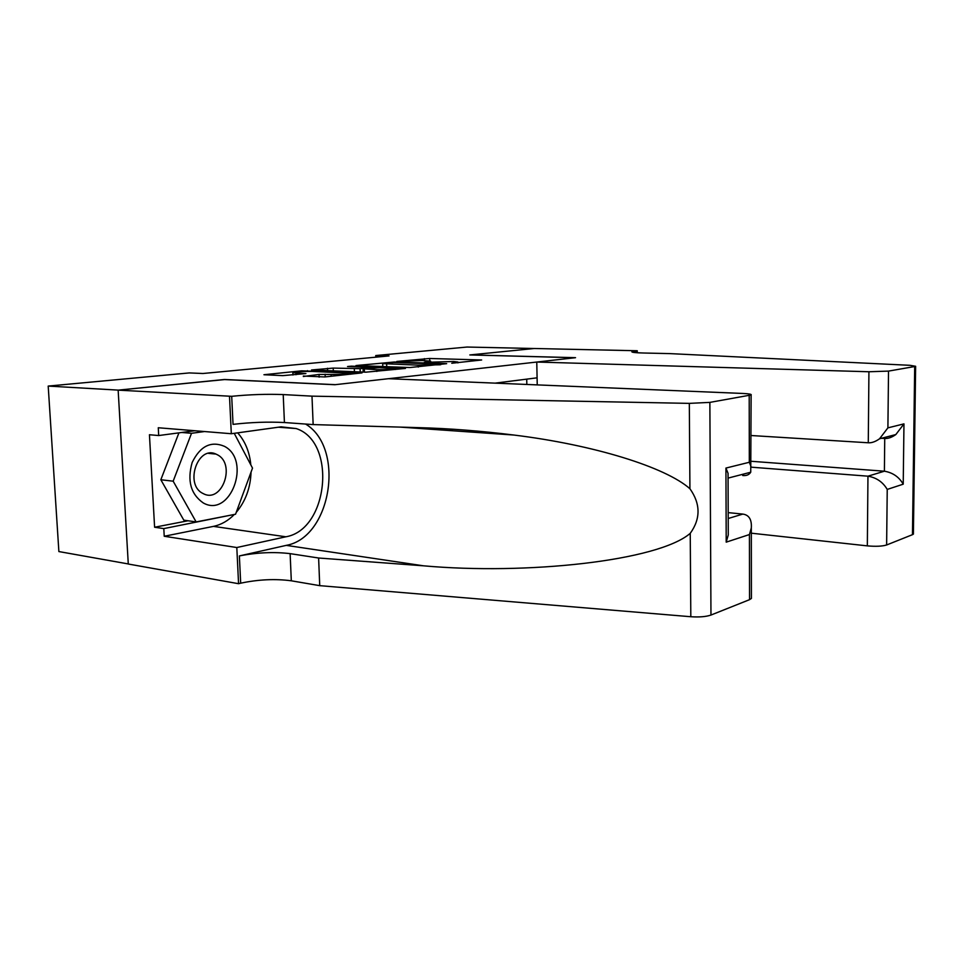 <?xml version="1.0" encoding="UTF-8"?>
<svg xmlns="http://www.w3.org/2000/svg" width="964" height="964" viewBox="0 0 964 964"><rect width="100%" height="100%" fill="white"/><g stroke="black" fill="none" stroke-linecap="round" stroke-linejoin="round"><path stroke-width="1.45" d="M451.767 363.247L481.651 359.982L429.679 358.475L396.782 361.452L422.22 360.536L430.655 361.163L424.281 362.392L453.538 361.488L457.924 362.018L451.767 363.247M303.335 376.044L324.808 376.948L362.03 372.887L301.624 370.839L263.931 374.731L282.777 375.635L305.925 373.562L292.851 372.634C295.695 371.743 302.13 371.333 312.143 371.417L350.631 373.261C347.727 374.165 341.208 374.562 331.074 374.466L319.036 374.43L303.347 376.502M224.528 379.575L118.343 390.119L48.2 386.082L58.876 551.565L128.272 563.94M224.528 379.491L335.376 384.66L575.195 357.728L469.829 354.945L534.164 348.51L467.058 347.04L375.743 355.547L375.803 357.174M48.2 386.082L189.378 372.923L202.946 373.502L389.046 355.921L375.743 355.547M409.989 367.525L446.681 363.657L394.264 362.006L355.969 365.549L409.989 367.525M405.446 368.429L365.886 372.176L311.517 369.983L333.207 368.091L360.102 368.67L370.694 367.477L347.534 366.537L351.45 366.151L405.446 368.429M537.093 377.828L495.086 383.142M526.838 384.455L526.73 379.141M450.562 430.619L452.297 430.065L449.369 430.534M419.834 427.679L419.581 428.462M440.03 364.199L393.71 362.464L382.684 363.633L418.219 365.163L440.054 364.778M376.803 369.682C386.444 369.766 392.637 369.393 395.397 368.573L379.442 367.67L364.235 368.826L376.803 369.682L376.864 371.453M203.247 502.931C230.456 518.439 251.761 460.358 224.479 446.344C210.983 440.693 200.199 446.079 192.161 462.491C187.028 480.662 190.727 494.134 203.247 502.931M202.958 493.46L203.525 493.749C222.094 503.497 236.011 464.142 217.49 454.827L215.984 454.092C197.584 445.199 184.317 484.747 202.958 493.46M234.228 433.318L252.52 468.106L235.553 514.222L196.126 521.922L183.811 520.162L160.831 479.747L178.918 432.86M181.762 432.474L191.523 433.294L204.573 431.535M196.126 521.922L173.171 481.193L191.523 433.294M160.831 479.747L173.171 481.193M751.317 533.188L867.335 545.877L867.962 476.18L884.398 471.203L884.735 438.475L881.482 438.283M751.414 597.27L751.414 598.427L749.534 599.668L749.426 534.55L726.205 542.154L725.928 468.07L749.317 462.274L751.233 467.178L867.962 476.18C876.445 477.626 882.867 482.036 887.229 489.423L886.627 544.985L912.462 534.671L914.691 366.525L915.631 366.284L910.016 365.32L669.775 353.607L643.819 353.017C635.589 352.8 631.601 352.378 631.878 351.752L637.24 350.751L534.273 348.498L470.179 354.909L575.544 357.68L536.767 362.042L537.237 384.889M536.767 362.042L868.926 371.755L888.519 371.104L914.691 366.525M637.24 350.751L637.264 352.752M751.185 435.523L868.275 442.777L868.926 371.755M912.498 532.743L913.402 534.116L912.462 534.671M886.627 544.985C882.229 546.323 875.794 546.612 867.335 545.877M751.221 461.286L884.398 471.203C892.748 472.601 899.026 476.927 903.22 484.181L887.229 489.423M888.519 371.104L887.904 427.859L879.554 438.777C875.42 441.705 871.661 443.03 868.275 442.777M887.904 427.859L903.967 423.871L895.833 434.559C891.784 437.415 888.085 438.716 884.735 438.475M388.468 378.695L742.545 393.445C749.028 393.746 751.884 394.264 751.125 394.963L709.866 402.386L710.962 615.056C706.046 616.731 699.334 617.297 690.814 616.731L319.735 585.654L291.309 580.798C275.162 578.665 258.28 579.46 240.687 583.184L238.566 583.702L128.284 564.024L118.15 390.143L224.01 379.539L334.857 384.72L388.468 378.695M319.735 585.654L318.614 558.011L423.449 565.808C526.151 575.062 658.051 561.12 690.236 533.345C700.732 518.728 700.623 503.859 689.923 488.736C665.666 467.203 594.186 444.91 513.896 435.041C481.024 430.932 449.429 428.474 419.111 427.654L313.155 424.594L284.428 422.533C268.1 421.678 250.977 422.28 233.047 424.365L231.697 396.312L118.15 390.143M313.155 424.594L311.987 396.144L283.211 394.577C266.859 393.951 249.688 394.517 231.697 396.312M423.449 565.808L286.272 545.371L239.373 555.927C257.027 552.48 273.945 551.721 290.128 553.637L318.614 558.011M749.534 599.668L710.962 615.056M689.923 488.736L689.32 403.374L311.987 396.144M234.348 514.451C228.155 520.777 221.202 524.741 213.454 526.38L164.229 536.261L163.808 528.609L233.288 514.656M194.812 430.739L158.698 435.547L149.444 434.74L154.602 527.236L163.808 528.609M158.698 435.547L158.277 427.751L231.312 433.728L229.516 396.553M238.566 583.702L236.807 547.528L285.886 536.791C328.628 529.658 336.93 441.717 296.189 428.558L281.078 426.835L231.312 433.728M164.229 536.261L236.807 547.528M728.182 512.619L742.822 514.089C749.016 514.933 751.86 519.548 751.317 527.923L749.426 534.55M286.272 545.371C331.496 537.382 345.377 447.923 305.6 424.052M689.32 403.374L709.866 402.386M237.674 432.848C245.205 441.307 249.58 451.983 250.821 464.877M251.05 472.083C250.495 487.796 245.555 501.244 236.228 512.414M232.035 514.909L233.143 515.053M154.602 527.236L188.028 520.765M726.205 542.154L728.266 534.996L728.242 529.658M725.928 468.07L728.049 473.324L728.061 476.999M751.125 394.963L750.739 472.215C749.149 474.782 746.473 475.879 742.726 475.529L742.726 474.3M424.461 360.608L424.401 358.632M429.751 360.873L429.679 358.475M386.733 366.718L386.648 364.127M418.28 367.079L418.219 365.163M327.579 370.706L327.483 368.272M333.327 370.923L333.207 368.091M354.427 371.73L354.318 368.863M360.223 371.959L360.102 368.67M364.44 372.116L364.344 369.224M319.144 377.177L319.036 374.43M325.217 376.912L325.109 374.225M331.146 376.285L331.074 374.466M295.996 374.719L295.924 373.044M301.66 371.55L301.624 370.839M307.504 371.369L307.468 370.646M903.967 423.871L903.22 484.181M636.144 352.667L636.12 350.884M284.428 422.533L283.211 394.577M290.128 553.637L291.309 580.798M749.317 462.274L749.209 395.505M690.814 616.731L690.236 533.345M239.373 555.927L240.687 583.184M213.454 526.38L285.886 536.791M728.206 518.512L742.822 514.089M457.948 362.886L457.924 362.018M430.679 362.006L430.655 361.163M440.729 364.705L440.717 364.055M382.792 366.585L382.684 363.633M370.718 368.152L370.694 367.477M395.421 369.489L395.397 368.573M363.187 372.068L363.079 369.055M350.667 374.225L350.631 373.261M292.948 375.02L292.851 372.634M208.573 453.381L215.984 454.092M915.631 366.284L913.402 534.116M895.833 434.559L879.554 438.777M513.896 435.041L400.313 427.112M278.343 427.209L296.189 428.558M751.414 598.427L751.317 527.923M728.049 473.324L728.266 534.996M750.739 472.215L728.061 478.108"/></g></svg>
